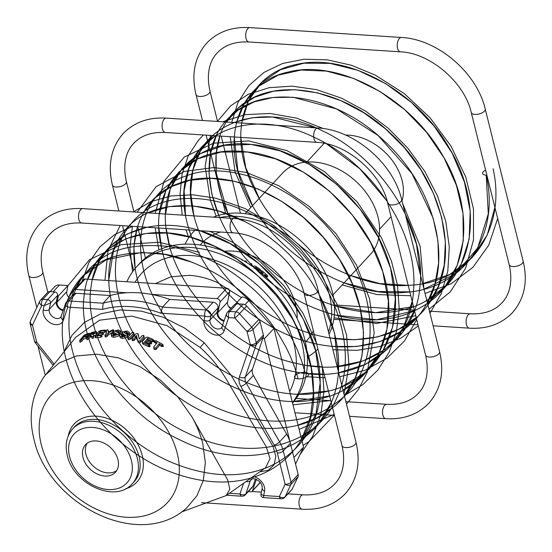 <?xml version="1.0" encoding="UTF-8"?>
<svg xmlns="http://www.w3.org/2000/svg" width="552" height="552" viewBox="0 0 552 552"><rect width="100%" height="100%" fill="white"/><g stroke="black" fill="none" stroke-linecap="round" stroke-linejoin="round"><path stroke-width="0.83" d="M87.175 337.541L86.795 337.348M79.867 340.225L80.068 340.591L81.427 339.57L82.979 337.686L86.788 335.989L83.718 336.803L84.877 335.395L88.106 334.208L89.251 333.512L88.837 333.325L85.008 334.753L83.483 335.857L79.867 340.225L80.454 342.143L80.254 341.778L80.454 342.143L81.813 341.122L83.366 339.238L86.56 338.017M87.023 336.278L88.341 335.816M90.838 336.837L90.452 335.285L91.549 335.83L92.191 336.913L93.391 336.299L93.529 335.216L92.909 334.588L96.345 332.601L96.172 331.476L91.97 332.366L90.383 333.353L86.774 337.707L87.382 339.721L87.161 339.259L87.382 339.721L88.755 338.804L90.259 336.996L91.639 336.755L92.025 338.307M97.076 333.512L96.172 331.476M93.723 335.989L95.917 334.905M91.597 336.437L92.577 338.466L91.984 337.99L92.577 338.466L93.778 337.852L93.529 335.216M101.596 334.871L103.562 334.284L103.176 332.732L102.741 332.359L99.139 332.766L100.305 331.373L105.418 330.427L104.956 330.055L100.395 330.579L98.801 331.441L95.255 335.699L95.682 336.244L101.568 335.195L101.106 334.816L97.055 335.264L98.401 333.649L102.01 333.242L103.176 332.732L102.741 332.359M95.255 335.699L96.069 337.796L95.641 337.244L96.069 337.796L100.761 337.251L101.954 336.748L101.106 334.816M103.307 332.608L105.805 331.98L104.956 330.055M105.115 334.836L105.377 335.519L106.819 334.809L108.323 333.008L113.47 330.13L113.07 329.647L108.295 332.069L108.157 330.365L107.605 329.737L106.391 330.268L106.619 333.035L105.115 334.836L105.763 337.072L105.501 336.389L105.763 337.072L107.205 336.361L108.71 334.56L113.857 331.683L113.457 331.2M108.544 331.918L107.605 329.737M117.1 332.276L117.983 332.256L119.639 333.594L120.874 333.153L120.667 330.965L118.411 329.903L113.719 331.276L113.408 332.097L116.782 334.236L114.209 334.898L112.587 333.401L111.373 333.877L111.138 334.74L113.498 335.782L118.645 334.312L118.984 333.394L115.423 331.255L117.597 330.703L119.253 332.042L120.488 331.6L120.667 330.965M118.79 331.807L119.639 333.594L118.715 331.248M111.138 334.74L111.952 336.851L113.885 337.334L119.032 335.864L119.37 334.947L118.984 333.394M113.408 332.097L113.795 333.649L115.948 334.726M127.319 333.07L128.181 334.912L129.437 334.553L129.61 333.884L129.223 332.332L126.891 330.986L122.116 332.028L121.82 332.877L125.311 335.506L122.696 335.975L121.005 334.208L119.77 334.609L119.549 335.519L119.998 336.161L121.978 336.865L127.222 335.754L127.546 334.795L125.263 333.291L126.463 333.325L128.181 334.912L127.795 333.36L129.051 333.001L129.223 332.332M119.549 335.519L120.384 337.714L122.365 338.417L127.609 337.306L127.94 336.347L127.546 334.795M121.82 332.877L122.206 334.429L124.683 335.892M127.967 337.265L128.671 339.728L128.354 338.818L128.671 339.728L130.175 339.259L133.908 334.774L133.184 332.297L131.7 332.78L127.967 337.265L128.285 338.176L129.789 337.707L133.522 333.222L133.184 332.297M139.283 339.045L138.186 334.063L137.517 333.442L135.73 333.974L132.073 338.362L132.383 339.266L133.791 338.859L136.551 335.54L137.931 341.833L138.807 342.737L140.47 342.357L144.196 337.872L143.996 335.795L143.81 336.32L143.472 335.347L142.057 335.706L139.242 339.1L138.262 334.526L138.649 336.078L137.903 334.995M137.482 339.997L138.421 341.184L140.084 340.805L143.81 336.32L144.196 337.872L143.858 336.899M132.073 338.362L132.77 340.819L132.459 339.915L132.77 340.819L134.177 340.411L136.937 337.093M145.666 342.716L146.149 342.13L150.303 343.903L151.676 343.696L151.282 342.012L150.648 341.467L146.501 339.687L147.66 338.286L152.173 340.225L153.573 339.908L153.967 341.591L153.29 340.888M147.75 340.204L148.053 339.839L152.559 341.778L153.877 341.771L152.904 339.335L147.66 337.106L145.914 337.355L142.368 341.626L142.554 343.744L142.754 343.178L143.334 344.338L148.736 346.656L150.061 346.656L149.758 344.793L149.088 344.213L144.417 342.199L145.762 340.577L149.916 342.35L151.2 342.323L151.586 343.875L151.034 343.02M142.368 341.626L142.947 342.785L148.35 345.103L149.675 345.103L150.061 346.656L149.475 345.766M154.277 340.639L154.905 341.612L157.134 342.723L153.732 346.835L153.939 348.981L154.118 348.388L154.532 349.602L156.092 349.423L159.487 345.297L161.743 346.532L163.295 346.463L162.895 344.738L162.15 344.013L155.698 340.646L154.187 340.977L154.574 342.53L156.34 343.682M153.732 346.835L154.146 348.05L155.705 347.87L159.1 343.751L161.356 344.979L162.812 345.103L163.199 346.656L162.536 345.566M226.141 495.599L265.519 467.765L270.025 458.698L266.278 446.816L226.092 378.927C219.158 367.239 210.491 356.737 200.1 347.429L167.09 325.666L131.728 316.096L99.567 320.201L75.672 337.334L45.533 374.898L59.105 362.995L76.555 355.95L96.752 354.205L118.383 357.862L140.063 366.68L160.39 380.087L178.068 397.205L191.972 416.932L227.679 479.916L229.818 489.189L226.141 495.599L181.567 511.959M191.972 416.932C196.912 425.675 200.514 434.555 202.77 443.566L205.337 462.562L203.357 480.268L196.933 495.744L186.41 508.185C139.042 550.972 47.789 504.114 33.893 438.964C28.186 415.794 31.588 395.066 44.098 376.768L45.533 374.898M200.1 347.429L204.247 342.799L230.833 374.773L273.219 446.885L275.793 456.352L274.123 464.756L268.341 470.276L259.716 471.836M104.845 476.052A20.355 14.842 -137.3 0 0 115.423 472.305A20.355 14.842 -137.3 0 0 115.223 453.261A20.355 14.842 -137.3 0 0 96.089 440.931A20.355 14.842 -137.3 0 0 85.512 444.677A20.355 14.842 -137.3 0 0 85.705 463.721A20.355 14.842 -137.3 0 0 104.845 476.052M87.133 443.242A20.355 14.842 -137.3 0 0 89.424 461.762A20.355 14.842 -137.3 0 0 107.771 472.885A20.355 14.842 -137.3 0 0 116.727 470.573M263.387 335.023L256.28 342.716A4.499 3.277 42.7 0 1 256.245 344.62L263.352 336.927A4.499 3.277 -137.3 0 0 263.387 335.023L260.082 321.761L252.975 329.454A4.499 2.063 -14 0 1 247.02 331.462A4.499 0.373 -42.2 0 0 251.719 327.184A4.499 3.277 42.7 0 1 252.975 329.454L256.28 342.716A4.499 2.063 -14 0 1 250.325 344.724A4.499 2.932 18.7 0 0 256.245 344.62L245.343 376.843A8.998 6.562 -137.3 0 0 246.275 383.122L279.574 441.855A33.223 24.219 42.7 0 1 283.273 450.956L291.07 482.248A4.499 3.277 42.7 0 1 290.925 484.428A4.499 3.001 -154.9 0 1 285.115 484.256L277.311 452.971A28.718 20.935 -137.3 0 0 274.123 445.098L240.817 386.365A13.496 9.839 42.7 0 1 239.423 376.947L250.325 344.724L247.02 331.462L234.835 318.014L228.618 317.607L224.195 330.682A11.702 8.528 42.7 0 1 211.913 333.767A11.702 8.528 42.7 0 1 204.026 320.367L204.889 316.061L160.798 313.191A108.889 79.378 -137.3 0 0 130.548 306.636A108.889 79.378 -137.3 0 0 102.61 309.403L103.127 303.214L110.227 295.52A113.395 82.662 -137.3 0 1 138.773 292.801A113.395 82.662 -137.3 0 1 169.636 299.391L213.113 302.227A4.499 3.277 -137.3 0 1 218.005 307.912L217.143 312.218A7.197 5.251 -137.3 0 0 223.981 321.181M253.057 476.514A11.702 8.528 42.7 0 1 264.567 491.17A4.499 2.815 11.4 0 1 262.248 488.016C262.131 483.414 259.267 480.274 253.644 478.591L251.167 479.308A7.197 5.251 -137.3 0 0 250.318 480.744L245.902 493.867A4.499 3.277 42.7 0 1 245.371 494.764L252.478 487.071A4.499 3.277 -137.3 0 0 253.002 486.174L255.438 478.957M298.032 476.735L290.925 484.428L285.163 496.71A4.499 3.277 42.7 0 1 284.742 497.331L291.849 489.638A4.499 3.277 -137.3 0 0 292.263 489.017L298.032 476.735A4.499 3.277 -137.3 0 0 298.177 474.554L290.373 443.263A33.223 24.219 -137.3 0 0 286.681 434.162L253.382 375.429A8.998 6.562 -137.3 0 1 252.45 369.15L263.352 336.927M260.082 321.761A4.499 3.277 -137.3 0 0 258.826 319.491L246.64 306.036A4.499 3.277 -137.3 0 0 243.066 304.173L236.842 303.772A4.499 3.277 -137.3 0 0 234.51 304.6L227.403 312.294A4.499 3.277 42.7 0 1 229.742 311.466L236.842 303.772M160.798 313.191L162.529 307.084L169.636 299.391M66.054 302.71A4.499 3.277 42.7 0 1 66.578 301.82A4.499 3.277 42.7 0 1 68.917 300.992L76.024 293.291L110.227 295.52M76.024 293.291A4.499 3.277 -137.3 0 0 73.685 294.126L66.578 301.82A4.499 4.499 0 0 0 65.619 303.427L60.796 317.221A7.197 5.251 -137.3 0 1 53.116 317.117A7.197 5.251 -137.3 0 1 49.231 309.43L56.332 301.737A7.197 5.251 -137.3 0 0 63.163 310.707M102.61 309.403L67.792 307.133L63.383 320.201A11.702 8.528 42.7 0 1 51.088 323.286A11.702 8.528 42.7 0 1 43.215 309.879L44.084 305.587L50.529 303.02L57.629 295.32L56.332 301.737M57.629 295.32A2.698 1.966 -137.3 0 0 54.696 291.904L49.949 291.594A4.499 3.277 -137.3 0 0 47.61 292.422L40.503 300.115A4.499 3.277 42.7 0 1 42.842 299.287L49.949 291.594M292.263 489.017L285.163 496.71A4.499 3.001 -154.9 0 1 279.346 496.545L285.115 484.256A4.499 2.063 166 0 0 291.07 482.248L298.177 474.554M226.879 313.184A4.499 3.277 42.7 0 1 227.403 312.294A4.499 4.499 0 0 0 226.444 313.902A4.499 2.932 -161.3 0 0 228.618 317.607A4.499 2.291 -86.3 0 1 229.742 311.466L235.959 311.866A4.499 2.291 -86.3 0 0 234.835 318.014A4.499 0.373 -42.2 0 0 239.54 313.729L246.64 306.036M281.147 498.766L263.47 497.614L263.69 495.523L279.346 496.545A4.499 2.291 -86.3 0 0 281.147 498.766A4.499 4.499 0 0 0 284.742 497.331M263.47 497.614C261.572 497.111 260.737 496.02 260.972 494.351L263.69 495.523L264.567 491.17M253.002 486.174L245.902 493.867A4.499 2.926 -161.4 0 1 239.975 493.978L243.618 483.172M65.619 303.427A4.499 2.926 -161.3 0 0 67.792 307.133A4.499 2.291 -86.3 0 1 68.917 300.992L103.127 303.214A113.395 82.662 42.7 0 1 131.666 300.495A113.395 82.662 42.7 0 1 162.529 307.084L206.006 309.92A4.499 2.291 -86.3 0 0 204.889 316.061A4.499 2.815 11.3 0 0 210.905 315.606L218.005 307.912M43.215 309.879A4.499 2.815 11.4 0 0 49.231 309.43L50.529 303.02A2.698 1.966 42.7 0 0 47.589 299.598L42.842 299.287A4.499 2.291 -86.3 0 0 41.717 305.435L32.478 325.128A4.499 3.001 -154.9 0 1 30.491 320.953L39.737 301.261A4.499 3.001 -154.9 0 1 40.089 300.736A4.499 3.277 42.7 0 1 40.503 300.115A4.499 4.499 0 0 0 39.737 301.261L39.737 301.261A4.499 3.001 -154.9 0 0 41.717 305.435L44.084 305.587L47.589 299.598L54.696 291.904M30.491 320.953L30.491 320.953A4.499 4.499 0 0 0 30.201 323.955L34.472 341.095A4.499 4.499 0 0 0 35.314 342.806L53.199 365.348M30.201 323.955A4.499 2.063 166 0 0 32.478 325.128L36.749 342.268A4.499 0.642 141.5 0 1 35.314 342.806M155.291 343.165L154.905 341.612M154.532 349.602L154.146 348.05M156.092 349.423L155.705 347.87M159.487 345.297L159.1 343.751M161.743 346.532L161.356 344.979M148.053 339.839L147.66 338.286M152.559 341.778L152.173 340.225M143.334 344.338L142.947 342.785M148.736 346.656L148.35 345.103M146.149 342.13L145.762 340.577M150.303 343.903L149.916 342.35M134.177 340.411L133.791 338.859M137.869 341.55L137.593 340.446M138.807 342.737L138.421 341.184M140.47 342.357L140.084 340.805M130.175 339.259L129.789 337.707M129.437 334.553L129.051 333.001M124.207 335.719L123.814 334.174M125.449 335.092L125.311 335.506M121.44 335.25L121.005 334.208M121.633 335.575L121.433 334.788M120.384 337.714L119.998 336.161M122.365 338.417L121.978 336.865M127.609 337.306L127.222 335.754M125.263 333.291L123.869 332.159L126.077 331.773L127.795 333.36L127.236 332.463M126.463 333.325L126.077 331.773M120.874 333.153L120.488 331.6M115.727 334.678L115.34 333.125M116.92 333.843L116.782 334.236M112.994 334.326L112.587 333.401M113.181 334.609L113.001 333.898M111.952 336.851L111.566 335.299M113.885 337.334L113.498 335.782M119.032 335.864L118.645 334.312M117.983 332.256L117.597 330.703M107.205 336.361L106.819 334.809M108.71 334.56L108.323 333.008M112.746 332.394L112.36 330.841M113.746 331.248L113.07 329.647M100.602 332.58L100.305 331.373M104.604 332.49L104.218 330.938M100.761 337.251L100.374 335.699M98.753 335.05L98.401 333.649M102.396 334.795L102.01 333.242M86.774 337.707L86.995 338.169L90.452 335.285M91.832 333.084L94.44 332.504L94.53 333.035L90.542 334.629L91.832 333.084L92.115 334.222M94.564 333.001L94.44 332.504L94.53 333.035M93.778 337.852L93.391 336.299M96.69 333.981L96.345 332.601M88.755 338.804L88.368 337.251M90.259 336.996L89.872 335.443M93.619 333.725L93.357 332.69M85.098 336.272L84.877 335.395M88.465 335.664L88.106 334.208M89.479 334.443L88.837 333.325M81.813 341.122L81.427 339.57M83.366 339.238L82.979 337.686M86.064 338.231L85.67 336.679M87.112 337.293L86.409 335.795M485.629 170.168A7.197 2.96 -11.7 0 0 486.208 175.184L488.285 213.831L477.763 247.827L455.6 273.778L423.971 289.124M494.896 207.345L487.237 235L471.925 257.846L449.914 274.42L422.611 283.673M408.19 285.343L379.797 283.569L350.81 275.607M259.261 198.32L245.73 167.622L240.769 137.4M241.645 123.027L248.51 100.519L261.752 82.365L280.568 69.669L303.814 63.204L330.124 63.404L357.944 70.318L385.627 83.593L411.55 102.555L434.169 126.173L452.157 153.152L464.418 182.029L470.207 211.209L469.152 239.085L461.231 264.139L446.865 284.984L426.813 300.509M413.476 306.553L375.698 312.646L334.477 305.801M227.893 213.52L216.191 172.914L216.136 153.684L219.944 136.047M226.568 122.047L238.602 107.737L254.444 97.311L273.419 91.197L294.74 89.686L317.538 92.86L340.874 100.636L363.782 112.739L385.331 128.72L404.637 147.984L420.893 169.788L433.423 193.317L441.71 217.66L445.374 241.893L444.263 265.091L438.364 286.35L427.903 304.883M416.208 317.503L398.475 329.392L377.644 336.899L354.522 339.777L329.986 337.941M193.904 215.88L190.626 192.282L192.807 170.361L200.321 151.158L212.775 135.578M233.841 122.523L252.223 117.714L272.536 116.989L315.972 127.871M405.113 213.493L416.525 244.377L420.472 275.103M414.462 310.5L402.649 332.276L385.186 349.395L362.954 360.994L337.113 366.521M322.361 366.88L307.333 365.479M296.341 363.395L292.877 362.554M169.671 246.233L166.18 228.507M165.579 214.038L170.237 189.108L182.125 168.512L200.438 153.608L223.953 145.383L251.132 144.438L280.223 150.903L309.32 164.42L336.554 184.23L360.139 209.146L378.541 237.684L390.547 268.113L395.329 298.597L392.534 327.295L382.274 352.473L365.127 372.614L342.102 386.531M328.378 391.002L299.018 394.087M92.384 279.505L99.491 260.703L111.311 245.295L127.291 233.958L146.728 227.238M199.803 230.695L230.239 243.68L258.922 263.614L283.825 289.234L303.172 318.87L315.592 350.575L320.174 382.633L316.02 413.717L302.089 441.276M493.081 168.739C506.888 229.784 469.366 282.638 410.005 285.239C351.527 290.428 280.416 245.074 254.017 188.542C225.209 132.349 245.254 74.43 295.913 64.57C345.207 52.192 416.712 90.017 449.507 148.44C484.442 206.041 474.879 275.207 427.124 300.336C381.142 327.84 304.228 307.402 258.536 257.729C211.05 209.346 202.004 140.008 237.27 108.958C270.404 75.803 342.012 86.478 391.085 133.888C441.531 179.6 461.079 254.858 431.899 299.025C405.12 344.972 333.808 352.88 275.482 317.952C216.253 285.073 179.186 215.19 193.4 168.001C205.04 119.439 265.546 101.665 323.127 131.169C381.108 158.348 426.496 228.576 420.037 285.37C416.229 343.089 361.084 378.465 298.708 363.92C236.449 351.879 176.716 292.415 167.408 236.594C155.478 180.345 195.373 137.137 252.395 144.569C308.782 149.406 372.807 204.226 389.753 265.333C409.204 326.363 378.32 384.137 321.091 392.52C264.981 403.471 191.371 363.802 159.673 308.161C125.683 253.113 138.607 191.385 186.086 175.929C231.999 158.01 304.607 189.405 342.081 245.84C381.536 301.206 379.314 372.917 335.644 403.264C293.933 435.859 217.357 422.349 167.787 375.691C116.624 330.544 100.291 260.013 130.714 224.347C158.866 186.728 228.707 190.233 280.706 233.731C333.85 275.331 360.339 350.375 336.575 398.392C315.309 447.996 247.13 463.024 186.935 432.775C126.084 404.719 82.703 336.451 91.128 286.329C96.931 235.055 153.076 210.471 211.388 234.724C269.838 256.763 320.677 323.382 320.181 382.895C324.052 442.421 264.884 500.298 172.942 462.942C129.975 445.326 81.061 400.628 70.408 341.426C65.716 312.77 71.222 280.416 100.112 259.695C114.112 248.428 135.744 243.908 165 246.151C179.759 247.441 197.471 253.389 218.123 264.008C228.48 269.369 240.03 277.594 252.781 288.682C259.157 294.25 266.112 301.606 273.633 310.755C277.394 315.33 281.472 321.085 285.881 327.998L293.091 340.757L297.411 349.954L301.723 361.167L305.008 372.407A7.197 2.96 -11.7 0 0 295.389 375.222A7.197 2.96 -11.7 0 0 298.135 378.851A7.197 2.96 -11.7 0 0 307.754 376.029A7.197 2.96 -11.7 0 0 305.008 372.407M409.819 291.87L377.513 291.504L344.11 282.859M252.561 205.572L237.857 170.768L234.248 136.979M236.408 122.689L244.895 102.23L259.054 86.077L278.125 75.148L301.04 70.049L326.556 71.111L353.287 78.329L379.79 91.37L404.616 109.613L426.427 132.142L444.036 157.837L456.449 185.403L462.99 213.438L463.266 240.541L457.194 265.326L445.071 286.557L427.469 303.165M414.497 310.631L376.706 319.739L334.346 314.985M218.764 215.328L211.782 193.883L209.022 172.983L210.553 153.38L216.308 135.806M225.161 121.957L238.112 110.131L254.161 101.885L272.729 97.531L293.147 97.255L336.527 108.93L378.099 135.516L411.93 173.576L433.141 218.075L437.95 240.9L438.598 263.09L435.024 283.9L427.338 302.634M416.339 318.042L399.807 332.062L379.686 341.667L356.813 346.497L332.09 346.387M190.757 234.91L189.122 229.998M185.534 215.335L184.133 190.737L188.874 168.512L199.479 149.847L215.363 135.744M257.211 124.041L274.937 125.2M326.418 143.768L359.835 168.795L387.187 201.232M412.178 301.344L403.45 327.564L387.594 349.002L365.555 364.361L338.666 372.752M324.176 374.152L306.408 373.476M161.736 248.697L158.893 228.031M159.459 213.638L165.91 190.64L178.903 171.996L197.63 158.859L220.945 152.055L247.441 152.028L275.517 158.852L303.483 172.189L329.668 191.316L352.486 215.197L370.558 242.494L382.777 271.688L388.373 301.13L386.973 329.185L378.603 354.281L363.678 375.008L343.027 390.236M329.613 395.95L293.961 401.366M135.178 268.438L133.881 246.64L137.407 226.63M143.541 212.603L155.319 197.706L171.065 186.742L190.102 180.2L211.616 178.372L234.703 181.373L258.377 189.115L281.637 201.328L303.51 217.536L323.058 237.118L339.466 259.302L352.01 283.231L360.152 307.954L363.54 332.497L361.981 355.895L355.522 377.237L344.379 395.667M332.539 407.707L316.524 418.119L298.039 425.047M108.689 280.568L113.581 250.153L128.975 226.085M148.06 212.899L169.133 206.607L192.903 205.875L218.185 210.802L243.742 221.173M319.166 294.54L334.581 333.07L338.314 371.351M331.248 402.518L319.042 423.149L301.592 439.288M87.823 279.208L96.49 262.034L109.462 248.324L126.166 238.664L145.921 233.496L167.87 233.041L191.102 237.367L214.652 246.337L237.526 259.612L258.757 276.697L277.477 296.935L292.877 319.546L304.311 343.648L311.28 368.301L313.474 393.01L310.403 417.043L301.571 439.199M68.793 297.28L82.614 276.2L106.101 259.84L141.65 252.45L164.972 254.41L192.841 262.462M486.885 175.212A7.197 2.96 -11.7 0 1 486.208 175.184C500.402 236.249 463.321 289.448 404.085 292.436C345.745 298.018 274.447 253.037 247.682 196.547C218.523 140.408 238.091 82.213 288.551 71.981C337.631 59.223 409.232 96.621 442.359 154.933C477.611 212.396 468.538 281.748 421.038 307.243C375.332 335.092 298.418 315.116 252.45 265.629C204.709 217.453 195.167 148.005 230.115 116.644C262.931 83.173 334.436 93.364 383.723 140.532C434.369 185.976 454.393 261.241 425.571 305.684C399.151 351.886 328.033 360.277 269.562 325.652C210.202 293.091 172.707 223.291 186.535 175.895C197.782 127.132 258.012 108.889 315.661 138.048C373.69 164.875 419.465 234.924 413.4 291.87C409.991 349.713 355.198 385.517 292.829 371.351C230.598 359.69 170.554 300.488 160.853 244.591C148.529 188.287 188.011 144.707 244.95 151.745C301.226 156.195 365.486 210.678 382.812 271.784C402.636 332.787 372.207 390.878 315.137 399.641C259.212 410.978 185.458 371.703 153.408 316.151C119.087 261.193 131.521 199.237 178.772 183.409C224.436 165.124 297.093 196.077 334.871 252.354C374.615 307.554 372.89 379.41 329.51 410.101C288.096 443.028 211.568 429.987 161.75 383.55C110.359 338.638 93.55 268.051 123.634 232.088C151.434 194.18 221.131 197.209 273.309 240.424C326.618 281.734 353.556 356.737 330.172 405.002C309.286 454.834 241.334 470.338 181.035 440.413C120.101 412.696 76.307 344.558 84.339 294.257C89.741 242.818 145.576 217.785 203.916 241.672C262.379 263.352 313.564 329.744 313.467 389.367C317.738 448.976 259.088 507.357 167.056 470.525C124.048 453.151 74.913 408.687 63.853 349.423C58.96 320.733 64.225 288.268 92.895 267.313C106.784 255.914 128.333 251.243 157.541 253.292C172.279 254.479 189.992 260.323 210.678 270.818C221.048 276.124 232.633 284.287 245.433 295.313C251.836 300.847 258.826 308.168 266.395 317.283C270.176 321.85 274.296 327.584 278.732 334.484L286.026 347.222L290.4 356.406L294.782 367.618L298.135 378.851M401.973 200.893A49.494 36.08 -137.3 0 0 348.947 135.192A49.494 36.08 -137.3 0 0 345.649 135.109M333.028 294.865L370.537 254.237A59.844 43.629 -137.3 0 0 370.978 199.976A59.844 43.629 -137.3 0 0 317.276 162.378A59.844 43.629 -137.3 0 0 282.603 173.038L245.095 213.658M228.493 306.346L231.157 308.23M241.438 297.597L217.391 282.534C207.973 278.353 198.61 275.945 189.295 275.317L170.92 276.8L155.381 283.611M329.061 334.236A85.491 62.321 -137.3 0 0 315.985 257.784A85.491 62.321 -137.3 0 0 240.479 213.217A85.491 62.321 -137.3 0 0 213.389 217.15M307.381 357.082A85.491 62.321 -137.3 0 0 317.904 349.016M328.481 331.897A85.491 62.321 -137.3 0 0 310.679 257.812A85.491 62.321 -137.3 0 0 237.553 216.384A85.491 62.321 -137.3 0 0 219.648 217.557M251.539 264.27L251.774 265.243L251.346 265.629M249.621 264.463L250.332 263.808L251.712 263.718L251.981 264.953L251.105 265.464M260.282 270.487L258.998 270.439L255.155 267.775L254.803 268.093M267.437 276.918L266.195 276.6L264.512 275.034L264.022 275.476M262.993 273.709L261.227 272.253L260.73 271.322L261.103 270.742L260.813 271.225M292.546 403.015A103.493 75.445 -137.3 0 0 290.483 306.408A103.493 75.445 -137.3 0 0 193.559 244.315A103.493 75.445 -137.3 0 0 139.787 263.366L136.861 266.533A103.493 75.445 -137.3 0 0 126.856 281.755M292.47 402.705A103.493 75.445 -137.3 0 0 285.943 307.05A103.493 75.445 -137.3 0 0 190.633 247.482A103.493 75.445 -137.3 0 0 136.861 266.533M194.842 230.37A85.491 62.321 -137.3 0 0 193.131 232.13A85.491 62.321 -137.3 0 0 185.106 244.17M37.991 346.173L45.243 375.263M69.89 298.232A6.3 4.595 42.7 0 1 66.737 291.697L67.972 285.55L59.45 284.998A8.998 6.562 -137.3 0 0 54.772 286.654L50.191 291.615M67.972 285.55L58.353 295.962L57.511 295.906M63.404 310.003A6.3 4.595 42.7 0 1 57.125 302.11L58.353 295.962M126.718 292.781L75.52 289.441A2.698 1.966 -137.3 0 0 74.12 289.938A2.698 1.966 -137.3 0 0 73.802 290.476L71.926 296.031M230.708 308.713A6.3 4.595 42.7 0 1 227.555 302.172L229.653 291.67A2.698 1.966 -137.3 0 0 226.72 288.254L85.132 279.036A2.698 1.966 -137.3 0 0 83.731 279.533L74.12 289.938M248.297 491.597L250.794 491.763A2.698 1.966 -137.3 0 0 252.195 491.266A2.698 1.966 -137.3 0 0 252.512 490.728L256.37 479.329M295.561 464.059L303.531 447.072L293.919 457.484L264.339 338.831L263.152 337.52M303.531 447.072L273.951 328.419L264.339 338.831M273.951 328.419L248.738 300.585A8.998 6.562 -137.3 0 0 242.073 296.907L235.607 303.91M224.222 320.484A6.3 4.595 42.7 0 1 217.943 312.584L220.041 302.082A2.698 1.966 -137.3 0 0 217.102 298.666L151.213 294.375M241.1 259.219L241.866 259.309L242.155 260.199M242.328 260.427L242.356 259.944M244.301 261.193L246.088 260.965L246.827 262.648M253.016 266.802L253.844 266.05L255.5 266.133L260.047 269.245L260.461 270.19L259.274 269.942L255.383 267.251L254.155 268.362M255.383 267.251L255.155 267.775M259.274 269.942L258.998 270.439M262.393 274.082L263.318 273.254L261.524 271.777L261.103 270.742L262.359 271.025L267.389 275.427L267.761 276.566L266.561 276.172L264.85 274.592L263.946 275.413M264.85 274.592L264.512 275.034M261.524 271.777L261.227 272.253M266.561 276.172L266.195 276.6M324.197 143.306A49.494 36.08 -137.3 0 0 323.224 144.307L306.843 162.046M177.24 453.413A79.143 57.698 42.7 0 1 126.263 517.252A79.143 57.698 42.7 0 1 41.248 444.56A79.143 57.698 42.7 0 1 92.225 380.721A79.143 57.698 42.7 0 1 177.24 453.413M68.241 435.914A42.725 31.147 42.7 0 1 104.128 417.45A42.725 31.147 42.7 0 1 142.237 455.4A42.725 31.147 42.7 0 1 125.532 488.817M139.083 456.614A40.496 29.518 42.7 0 1 134.046 481.82L132.307 483.704A40.496 29.518 42.7 0 0 137.345 458.491A40.496 29.518 42.7 0 0 108.751 425.24A40.496 29.518 42.7 0 0 72.802 428.752L74.541 426.875A40.496 29.518 42.7 0 1 110.49 423.356A40.496 29.518 42.7 0 1 139.083 456.614M131.39 460.506A35.997 26.241 42.7 0 1 108.206 489.541A35.997 26.241 42.7 0 1 69.538 456.476A35.997 26.241 42.7 0 1 92.722 427.441A35.997 26.241 42.7 0 1 131.39 460.506M229.377 493.288L239.975 493.978A4.499 2.291 -86.3 0 0 241.776 496.207A4.499 4.499 0 0 0 245.371 494.764M34.472 341.095A4.499 2.063 166 0 0 36.749 342.268L54.151 364.161M63.942 351.955L71.926 335.374L84.408 322.437L100.795 313.784L120.136 309.948L141.277 311.135L163.171 317.269L184.582 328.047L204.247 342.799M252.188 478.722L250.318 480.744A4.499 2.926 -161.4 0 1 245.992 481.496M277.311 452.971A4.499 2.063 166 0 0 283.273 450.956L290.373 443.263M274.123 445.098A4.499 1.235 150.4 0 0 279.574 441.855L286.681 434.162M240.817 386.365A4.499 1.235 150.4 0 0 246.275 383.122L253.382 375.429M239.423 376.947A4.499 2.932 18.7 0 0 245.343 376.843L252.45 369.15M243.066 304.173L235.959 311.866A4.499 3.277 42.7 0 1 239.54 313.729L251.719 327.184L258.826 319.491M213.113 302.227L206.006 309.92A4.499 3.277 42.7 0 1 210.843 314.053A4.499 3.277 42.7 0 1 210.905 315.606L210.043 319.912A7.197 5.251 -137.3 0 0 213.941 327.591A7.197 5.251 -137.3 0 0 221.607 327.695L222.021 326.977A4.499 2.932 -161.3 0 0 224.195 330.682M204.026 320.367A4.499 2.815 11.3 0 0 210.043 319.912L217.143 312.218M63.383 320.201A4.499 2.926 -161.3 0 1 61.21 316.503M54.089 364.237A4.499 0.642 141.5 0 1 52.737 364.727M287.958 493.854L303.096 494.84A7.197 3.664 93.7 0 0 301.082 495.813A7.197 3.664 93.7 0 0 299.287 505.646A7.197 3.664 93.7 0 0 302.158 509.206C319.918 510.221 334.312 505.039 345.331 493.654C357.289 479.826 360.842 462.679 355.985 442.214L318.049 290.076C309.769 253.851 270.37 220.117 234.2 218.509L82.662 208.635A7.197 3.664 -86.3 0 0 80.647 209.608A7.197 3.664 -86.3 0 0 78.853 219.441A7.197 3.664 -86.3 0 0 81.73 223.008C68.013 222.373 57.463 226.023 50.073 233.958C43.912 240.21 38.357 252.719 42.814 272.15A7.197 3.298 166 0 1 42.014 274.289A7.197 3.298 166 0 1 34.493 277.463A7.197 3.298 166 0 1 28.842 275.627L36.791 307.526M303.096 494.84C316.813 495.468 327.364 491.818 334.747 483.883C340.846 477.715 346.483 465.253 342.012 445.699A7.197 3.298 -14 0 0 347.663 447.527A7.197 3.298 -14 0 0 355.184 444.36A7.197 3.298 -14 0 0 355.985 442.214M342.012 445.699L304.083 293.56A7.197 3.298 -14 0 0 309.734 295.389A7.197 3.298 -14 0 0 317.248 292.222A7.197 3.298 -14 0 0 318.049 290.076M304.083 293.56C297.556 263.552 262.711 233.834 233.261 232.875A7.197 3.664 -86.3 0 1 230.391 229.315A7.197 3.664 -86.3 0 1 232.185 219.482A7.197 3.664 -86.3 0 1 234.2 218.509M345.869 401.663L386.683 404.319A7.197 3.664 93.7 0 0 384.668 405.292A7.197 3.664 93.7 0 0 382.874 415.125A7.197 3.664 93.7 0 0 385.751 418.685C403.505 419.706 417.898 414.517 428.918 403.132C440.875 389.305 444.429 372.158 439.571 351.693L401.642 199.555C393.355 163.33 353.956 129.596 317.786 127.988L166.249 118.121A7.197 3.664 -86.3 0 0 164.234 119.094A7.197 3.664 -86.3 0 0 162.44 128.926A7.197 3.664 -86.3 0 0 165.317 132.487C151.6 131.852 141.05 135.502 133.66 143.444C127.498 149.689 121.944 162.205 126.401 181.629A7.197 3.298 166 0 1 125.601 183.775A7.197 3.298 166 0 1 118.08 186.949A7.197 3.298 166 0 1 112.429 185.113L118.88 210.995M386.683 404.319C400.4 404.954 410.95 401.304 418.34 393.362C424.433 387.193 430.07 374.732 425.599 355.177A7.197 3.298 -14 0 0 431.25 357.013A7.197 3.298 -14 0 0 438.771 353.839A7.197 3.298 -14 0 0 439.571 351.693M425.599 355.177L387.67 203.039A7.197 3.298 -14 0 0 393.321 204.875A7.197 3.298 -14 0 0 400.842 201.701A7.197 3.298 -14 0 0 401.642 199.555M387.67 203.039C381.142 173.038 346.297 143.313 316.855 142.354A7.197 3.664 -86.3 0 1 313.978 138.793A7.197 3.664 -86.3 0 1 315.772 128.961A7.197 3.664 -86.3 0 1 317.786 127.988M429.463 311.142L470.269 313.798A7.197 3.664 93.7 0 0 468.255 314.778A7.197 3.664 93.7 0 0 466.461 324.604A7.197 3.664 93.7 0 0 469.338 328.171C487.099 329.185 501.485 324.003 512.504 312.618C524.462 298.784 528.016 281.637 523.158 261.179L485.229 109.041C476.942 72.816 437.55 39.075 401.373 37.474L249.842 27.6A7.197 3.664 -86.3 0 0 247.82 28.573A7.197 3.664 -86.3 0 0 246.026 38.405A7.197 3.664 -86.3 0 0 248.904 41.966C235.186 41.338 224.636 44.988 217.253 52.923C211.085 59.174 205.537 71.684 209.988 91.108A7.197 3.298 166 0 1 209.187 93.254A7.197 3.298 166 0 1 201.666 96.427A7.197 3.298 166 0 1 196.015 94.592L202.474 120.474M470.269 313.798C483.987 314.433 494.537 310.783 501.927 302.848C508.019 296.672 513.657 284.218 509.185 264.656A7.197 3.298 -14 0 0 514.837 266.492A7.197 3.298 -14 0 0 522.358 263.318A7.197 3.298 -14 0 0 523.158 261.179M509.185 264.656L471.256 112.525A7.197 3.298 -14 0 0 476.907 114.354A7.197 3.298 -14 0 0 484.428 111.18A7.197 3.298 -14 0 0 485.229 109.041M471.256 112.525C464.729 82.517 429.884 52.792 400.441 51.84A7.197 3.664 -86.3 0 1 397.564 48.272A7.197 3.664 -86.3 0 1 399.358 38.447A7.197 3.664 -86.3 0 1 401.373 37.474M297.135 318.49A58.284 42.49 -137.3 0 0 233.013 251.105A58.284 42.49 -137.3 0 0 224.388 251.319M305.359 342.047A71.581 52.185 -137.3 0 0 313.363 330.8M220.552 232.047A71.581 52.185 -137.3 0 0 200.259 244.991M289.69 391.547A95.372 69.524 -137.3 0 0 276.034 305.877A95.372 69.524 -137.3 0 0 191.371 255.576A95.372 69.524 -137.3 0 0 135.088 282.286M59.45 284.998L53.158 291.808M66.737 291.697L57.125 302.11M85.132 279.036L75.52 289.441M260.247 482.351L252.512 490.728M248.738 300.585L244.922 304.711M227.555 302.172L217.943 312.584M229.653 291.67L220.041 302.082M226.72 288.254L217.102 298.666M72.802 428.752C66.606 435.942 64.756 444.788 67.261 455.303C73.092 483.938 115.313 503.81 132.307 483.704M262.248 488.016L260.972 494.351M226.444 313.902L222.021 326.977M226.672 495.22L241.776 496.207M131.887 338.873L132.273 340.425M127.76 337.789L128.147 339.342M133.729 332.697L134.115 334.25M121.44 334.512L121.826 336.065M127.284 332.966L127.671 334.519M113.008 333.643L113.395 335.195M118.763 331.711L119.149 333.263M108.095 329.992L108.482 331.545M104.894 335.319L105.28 336.872M113.553 329.875L113.94 331.428M105.515 330.186L105.901 331.738M95.027 336.154L95.413 337.707M101.665 334.954L102.051 336.506M103.272 332.483L103.659 334.036M86.54 338.141L86.926 339.694M89.355 333.298L89.741 334.85M79.64 340.632L80.026 342.185M86.899 335.761L87.285 337.313M199.403 252.388L159.211 242.252L121.109 244.674L89.541 259.688L67.944 285.667L89.541 259.688L121.109 244.674L159.211 242.252L199.403 252.388M299.957 454.696L312.715 436.308L320.802 414.904L323.983 391.32L322.251 366.431L323.983 391.32L320.802 414.904L312.715 436.308L299.957 454.696M316.531 343.503L303.186 313.598L283.997 285.798L260.089 261.641L233.096 242.556L209.912 231.357L233.096 242.556L260.089 261.641L283.997 285.798L303.186 313.598L316.531 343.503M132.452 226.306L114.568 234.655L99.829 246.944L88.844 262.717L82.055 281.347L88.844 262.717L99.829 246.944L114.568 234.655L132.452 226.306M303.103 445.354L308.892 441.683L334.367 415.049L308.892 441.683L303.103 445.354M343.999 394.149L348.988 365.59L346.566 335.098L337.065 304.311L321.119 274.806L299.653 248.096L273.861 225.609L245.288 208.635L215.846 198.182L192.807 194.801L170.685 195.981L150.572 201.763L133.363 211.94L150.572 201.763L170.685 195.981L192.807 194.801L215.846 198.182L245.288 208.635L273.861 225.609L299.653 248.096L321.119 274.806L337.065 304.311L346.566 335.098L348.988 365.59L343.999 394.149M120.184 225.513L108.033 250.642L104.956 280.326L108.033 250.642L120.184 225.513M299.115 429.366L334.202 414.366L299.115 429.366M346.497 404.167L358.496 389.395L367.252 372.158L374.173 332.759L369.571 298.887L356.419 264.988L335.83 233.544L309.361 206.586L278.863 185.782L246.378 172.452L214.114 167.525L184.451 171.417L156.057 186.742L137.172 212.189L156.057 186.742L184.451 171.417L214.114 167.525L246.378 172.452L278.863 185.782L309.361 206.586L335.83 233.544L356.419 264.988L369.571 298.887L374.173 332.759L367.252 372.158L358.496 389.395L346.497 404.167M132.383 226.306L129.899 248.359L132.549 271.825L129.899 248.359L132.383 226.306M293.002 404.837L330.758 400.552L293.002 404.837M344.358 395.591L362.747 384.689L377.878 370.061L389.236 352.162L396.433 331.566L399.213 308.968L397.502 285.163L391.451 261.082L381.466 237.767L357.254 201.997L324.452 171.617L286.985 150.627L248.766 140.919L213.41 143.189L184.216 157.099L164.068 181.284L155.229 213.362L164.068 181.284L184.216 157.099L213.41 143.189L248.766 140.919L286.985 150.627L324.452 171.617L357.254 201.997L381.466 237.767L391.451 261.082L397.502 285.163L399.213 308.968L396.433 331.566L389.236 352.162L377.878 370.061L362.747 384.689L344.358 395.591M155.188 227.79L158.866 249.87L155.188 227.79M305.787 376.63L325.08 377.782L305.787 376.63M339.659 376.74L365.01 370.288L386.98 358.172L404.478 340.984L416.719 319.567L404.478 340.984L386.98 358.172L365.01 370.288L339.659 376.74M423.915 288.91L420.148 246.24L402.601 203.419L420.148 246.24L423.915 288.91M323.438 128.581L296.728 118.19L270.19 113.464L245.06 114.657L222.539 121.785L245.06 114.657L270.19 113.464L296.728 118.19L323.438 128.581M203.405 134.971L198.237 140.477L188.191 156.009L182.056 174.121L180.055 194.062L182.201 215.121L180.055 194.062L182.056 174.121L188.191 156.009L198.237 140.477L203.405 134.971M186.003 229.798L188.777 237.636L186.003 229.798M332.925 349.726L356.971 350.354L379.873 346.532L400.586 338.293L418.306 325.921L400.586 338.293L379.873 346.532L356.971 350.354L332.925 349.726M429.987 313.253L441.296 293.63L447.796 271.232L449.3 246.896L445.802 221.49L437.467 195.932L424.64 171.182L407.893 148.26L388.194 128.209L365.769 111.235L341.515 98.152L316.6 89.665L292.105 86.14L269.024 87.699L248.29 94.302L230.791 105.708L217.364 121.447L230.791 105.708L248.29 94.302L269.024 87.699L292.105 86.14L316.6 89.665L341.515 98.152L365.769 111.235L388.194 128.209L407.893 148.26L424.64 171.182L437.467 195.932L445.802 221.49L449.3 246.896L447.796 271.232L441.296 293.63L429.987 313.253M210.471 135.426L205.13 166.421L210.284 200.065L216.177 216.129L210.284 200.065L205.13 166.421L210.471 135.426M334.029 317.814L376.616 323.444L415.766 315.737L376.616 323.444L334.029 317.814M428.994 309.265L450.204 291.98L465.591 268.265L473.485 239.975L473.492 208.987L465.791 177.102L450.984 146.107L430.022 117.714L404.195 93.55L375.25 75.1L351.479 65.274L327.364 59.851L304.097 59.223L282.686 63.452L264.028 72.36L248.911 85.56L237.981 102.472L231.695 122.378L237.981 102.472L248.911 85.56L264.028 72.36L282.686 63.452L304.097 59.223L327.364 59.851L351.479 65.274L375.25 75.1L404.195 93.55L430.022 117.714L450.984 146.107L465.791 177.102L473.492 208.987L473.485 239.975L465.591 268.265L450.204 291.98L428.994 309.265M230.232 136.717L235.083 171.969L250.801 207.476L235.083 171.969L230.232 136.717M342.212 284.915L376.919 294.575L410.785 295.748L376.919 294.575L342.212 284.915M425.054 293.471L451.301 283.673L472.954 267.306L488.741 245.157L497.669 218.468L488.741 245.157L472.954 267.306L451.301 283.673L425.054 293.471M82.662 208.635C64.901 207.621 50.515 212.803 39.496 224.188C27.538 238.015 23.984 255.169 28.842 275.627M42.814 272.15L47.817 292.222M201.514 502.651L302.158 509.206M233.261 232.875L81.73 223.008M251.912 491.501L261.42 492.122M166.249 118.121C148.495 117.1 134.101 122.289 123.082 133.674C111.124 147.501 107.571 164.648 112.429 185.113M126.401 181.629L133.97 211.975M137.627 226.644L145.452 258.039M294.982 412.779L334.443 415.346M349.526 416.325L385.751 418.685M316.855 142.354L165.317 132.487M296.21 398.427L330.786 400.676M122.537 225.665L133.674 270.314M249.842 27.6C232.082 26.586 217.688 31.768 206.669 43.153C194.711 56.98 191.158 74.127 196.015 94.592M209.988 91.108L217.557 121.461M221.214 136.13L240.43 213.217M333.801 319.339L418.03 324.824M433.12 325.811L469.338 328.171M400.441 51.84L248.904 41.966M334.422 304.952L414.373 310.162M206.131 135.143L225.74 213.817M391.085 216.736L379.569 229.204M194.752 230.37L193.131 232.13M260.33 482.455L252.195 491.266"/></g></svg>
